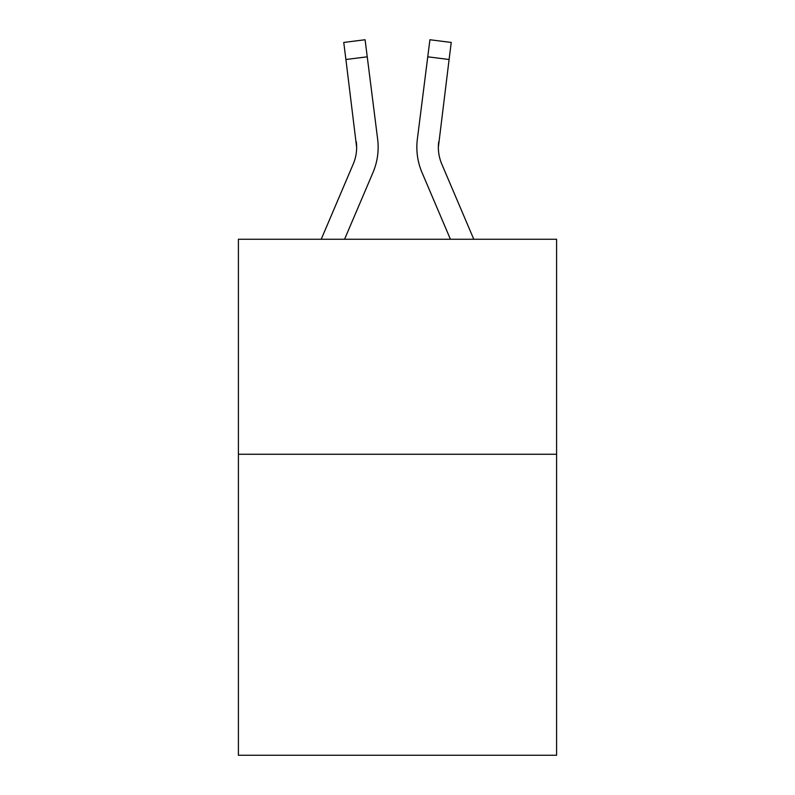 <?xml version="1.0" encoding="UTF-8"?>
<svg xmlns="http://www.w3.org/2000/svg" width="795" height="795" viewBox="0 0 795 795"><rect width="100%" height="100%" fill="white"/><g stroke="black" fill="none" stroke-linecap="round" stroke-linejoin="round"><path stroke-width="1.19" d="M556.599 454.263L556.599 755.25L238.401 755.25L238.401 239.265L556.599 239.265L556.599 454.263L238.401 454.263M372.994 172.515L344.573 239.265L372.994 172.515A64.494 64.494 -20.3 0 0 377.645 139.165L367.24 56.813L345.904 59.506L343.748 42.443L365.084 39.75L367.24 56.813M321.21 239.265L353.219 164.088A43 43 -31.6 0 0 356.647 147.323L345.904 59.506M378.072 150.374L378.152 147.532M377.317 136.581L377.645 139.165L377.317 136.581M473.79 239.265L441.781 164.088A43 43 31.6 0 1 438.353 147.314L449.096 59.506L427.76 56.813L429.916 39.75L451.252 42.443L449.096 59.506M422.006 172.515L450.427 239.265L422.006 172.515A64.494 64.494 20.3 0 1 417.355 139.165L427.76 56.813M353.219 164.088A43 43 -20.3 0 0 356.647 147.333A43 43 -20.3 0 1 353.219 164.088A43 43 -20.3 0 0 356.647 147.333A43 43 -20.3 0 1 353.219 164.088A43 43 -20.3 0 0 356.647 147.333A43 43 -20.3 0 1 353.219 164.088A43 43 -20.3 0 0 356.647 147.333A43 43 -20.3 0 1 353.219 164.088A43 43 -20.3 0 0 356.647 147.333A43 43 -20.3 0 1 353.219 164.088A43 43 -20.3 0 0 356.647 147.333A43 43 -20.3 0 1 353.219 164.088A43 43 -20.3 0 0 356.647 147.333A43 43 -20.3 0 1 353.219 164.088A43 43 -20.3 0 0 356.647 147.333A43 43 -20.3 0 1 353.219 164.088A43 43 -20.3 0 0 356.647 147.333A43 43 -20.3 0 1 353.219 164.088A43 43 -20.3 0 0 356.647 147.333A43 43 -20.3 0 1 353.219 164.088A43 43 -20.3 0 0 356.309 141.858L356.647 147.323M441.781 164.088A43 43 20.3 0 1 438.353 147.323A43 43 20.3 0 0 441.781 164.088A43 43 20.3 0 1 438.353 147.323A43 43 20.3 0 0 441.781 164.088A43 43 20.3 0 1 438.353 147.323A43 43 20.3 0 0 441.781 164.088A43 43 20.3 0 1 438.353 147.323A43 43 20.3 0 0 441.781 164.088A43 43 20.3 0 1 438.353 147.323A43 43 20.3 0 0 441.781 164.088A43 43 20.3 0 1 438.353 147.323A43 43 20.3 0 0 441.781 164.088A43 43 20.3 0 1 438.353 147.323A43 43 20.3 0 0 441.781 164.088A43 43 20.3 0 1 438.353 147.323A43 43 20.3 0 0 441.781 164.088A43 43 20.3 0 1 438.353 147.323A43 43 20.3 0 0 441.781 164.088A43 43 20.3 0 1 438.353 147.323L438.691 141.858A43 43 20.3 0 0 441.781 164.088A43 43 20.3 0 1 438.353 147.323L438.691 141.858M378.152 147.214L378.072 150.394L378.152 147.214M416.928 150.394L416.848 147.214M343.748 42.443L365.084 39.75M429.916 39.75L451.252 42.443"/></g></svg>
